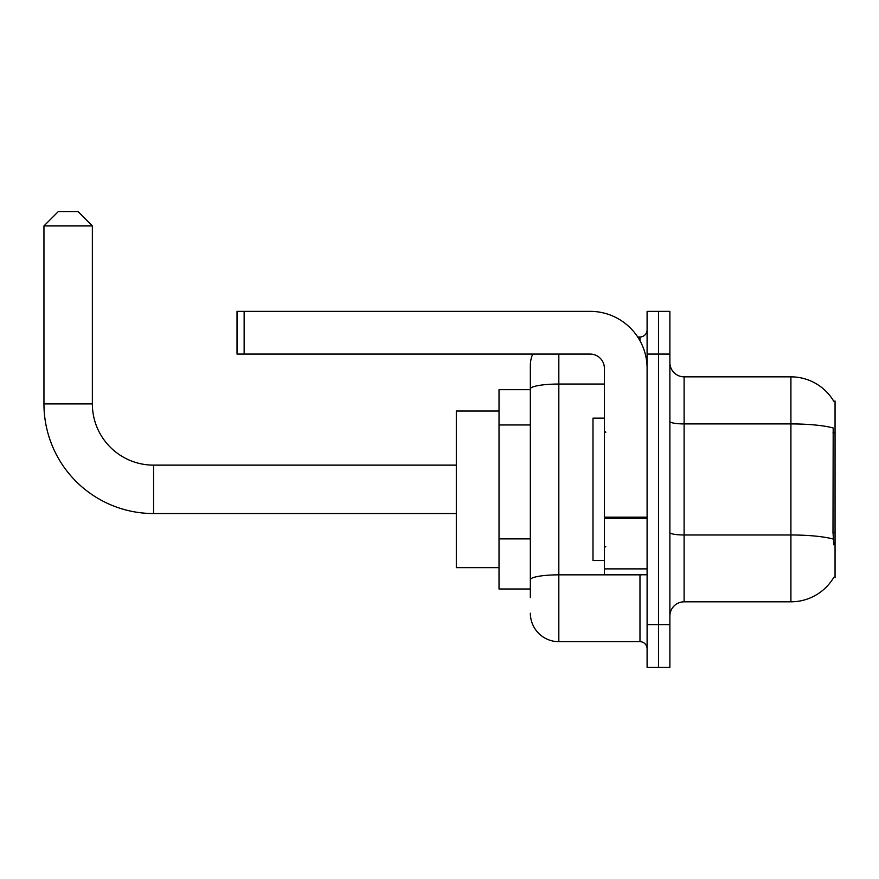 <?xml version="1.0" encoding="UTF-8"?>
<svg xmlns="http://www.w3.org/2000/svg" width="879" height="879" viewBox="0 0 879 879"><rect width="100%" height="100%" fill="white"/><g stroke="black" fill="none" stroke-linecap="round" stroke-linejoin="round"><path stroke-width="1.32" d="M684.115 601.818L790.913 601.818A49.839 49.839 0 0 0 833.896 577.195L835.05 577.613L835.05 401.055L833.753 401.231A49.839 49.839 0 0 0 790.913 376.849A49.839 49.839 0 0 1 833.655 401.055A49.839 49.839 0 0 0 790.913 376.849L684.115 376.849A14.24 14.24 0 0 1 669.886 362.609A14.24 14.24 0 0 0 684.115 376.849L684.115 601.818A14.24 14.24 0 0 0 669.886 616.058M530.345 597.544L530.345 388.99L530.345 389.661L499.019 389.661L499.019 589.007L530.345 589.007M658.492 624.606L658.492 667.315L669.886 667.315L669.886 624.606L658.492 624.606L658.492 667.315L647.098 667.315L647.098 624.606L658.492 624.606L658.492 354.072L658.492 624.606M647.098 624.606L647.098 311.353L658.492 311.353L658.492 354.072L658.492 311.353L669.886 311.353L669.886 624.606M833.896 544.87L832.984 532.498L833.193 427.985A49.839 8.658 180 0 0 790.913 423.92L790.913 376.849A49.839 49.839 0 0 1 833.753 401.231M558.824 354.072L558.824 641.692L639.978 641.692L639.978 574.767M637.714 336.987L639.978 336.987A7.12 7.12 0 0 0 647.098 329.867M530.345 416.415L530.345 365.455A28.48 28.48 0 0 1 532.718 354.072M530.345 584.733L530.345 547.419M604.378 384.046L558.824 384.046A28.48 4.944 180 0 0 530.345 388.99L530.345 365.455M647.098 648.812A7.12 7.12 0 0 0 639.978 641.692M558.824 641.692A28.48 28.48 0 0 1 530.345 613.212M604.378 418.14L592.995 418.14L592.995 560.527L604.378 560.527M456.3 513.545L153.583 513.545A109.633 109.633 0 0 1 43.95 403.9L43.95 225.925L58.19 211.685L78.121 211.685L92.361 225.925L43.95 225.925M153.583 513.545L153.583 465.134A61.222 61.222 0 0 1 92.361 403.9L92.361 225.925M499.019 411.02L456.3 411.02L456.3 567.647L499.019 567.647M647.098 574.767L604.378 574.767L604.378 517.193L647.098 517.193M647.098 368.312A56.959 56.959 0 0 0 590.15 311.353L244.142 311.353L244.142 354.072L590.15 354.072A14.24 14.24 0 0 1 604.378 368.312L604.378 517.193M244.142 354.072L237.022 354.072L237.022 311.353L244.142 311.353M835.05 432.82L832.984 432.82M835.05 532.498L832.984 532.498M530.345 424.964L499.019 424.964M530.345 538.871L499.019 538.871M790.913 601.818L790.913 423.92L684.115 423.92A14.24 2.472 0 0 1 669.886 421.437M833.347 539.091A49.839 8.658 180 0 0 790.913 534.981L684.115 534.981A14.24 2.472 -0 0 1 669.886 532.498M669.886 354.072L647.098 354.072M642.45 574.767A7.12 1.242 0 0 1 639.978 574.844L558.824 574.844A28.48 4.944 180 0 0 530.345 579.788M639.978 340.733L639.978 336.987M43.95 403.9L92.361 403.9M647.098 518.423L604.378 518.423M604.378 568.889L647.098 568.889M605.807 432.38L604.378 430.952M605.807 546.288L604.378 547.716M456.3 465.134L153.583 465.134"/></g></svg>
